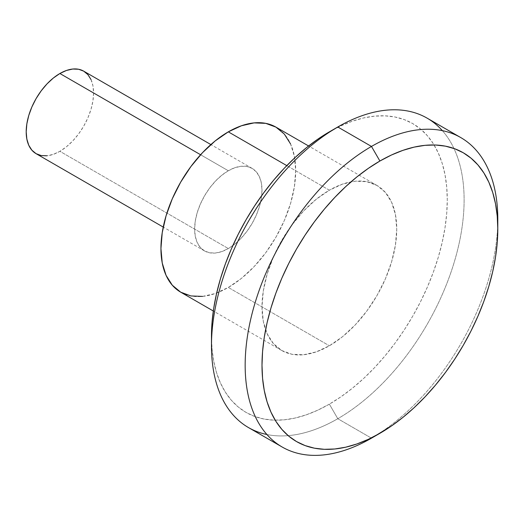 <?xml version="1.0" encoding="UTF-8"?>
<svg xmlns="http://www.w3.org/2000/svg" width="524" height="524" viewBox="0 0 524 524"><rect width="100%" height="100%" fill="white"/><g stroke="black" fill="none" stroke-linecap="round" stroke-linejoin="round"><path stroke-width="0.39" stroke-dasharray="2.62 1.97" d="M337.79 126.991L329.373 131.852L340.928 125.839L352.37 121.188L363.597 117.952L374.49 116.164L384.95 115.837L394.873 116.976L404.168 119.57L412.742 123.592L420.51 129.009L427.401 135.762L433.348 143.786L438.3 153.008L442.197 163.337L445.007 174.669L446.703 186.904L447.273 199.926L446.703 213.596L445.007 227.789L442.197 242.376L438.3 257.205L433.348 272.139L427.401 287.028L420.51 301.739L412.742 316.123L404.168 330.048L394.873 343.371L384.95 355.966L374.49 367.717L363.597 378.511L352.37 388.238L340.928 396.806L329.373 404.135L337.79 418.715A178.645 103.143 -60 0 1 266.919 434.514M248.468 427.564A178.645 103.143 120 0 0 337.79 418.715L329.373 404.135L317.813 410.148L306.37 414.798L295.15 418.028L284.25 419.816L273.797 420.143L263.867 419.004L254.579 416.41L246.005 412.388L238.237 406.978L231.339 400.225L225.392 392.201L220.447 382.979L216.55 372.649L213.74 361.311L212.037 349.076L211.473 336.061A166.737 96.265 120 0 0 329.373 404.135A166.737 96.265 120 0 0 447.273 199.926A166.737 96.265 120 0 0 329.373 131.852M228.313 170.752L200.594 154.744L228.313 170.752L234.883 167.706L241.204 166.272L247.027 166.501L252.136 168.394L256.321 171.865L259.439 176.791L261.352 182.987L262 190.199L261.352 198.164L259.439 206.567L256.321 215.089L252.136 223.401L247.027 231.182L241.204 238.138L234.883 244.001L228.313 248.546A47.638 27.503 -60 0 1 204.498 250.904A47.638 27.503 -60 0 1 197.194 212.731A47.638 27.503 -60 0 1 228.313 170.752A47.638 27.503 -60 0 1 252.136 168.394A47.638 27.503 -60 0 1 259.439 206.567A47.638 27.503 -60 0 1 228.313 248.546L221.744 251.592L215.423 253.027L209.6 252.791L204.498 250.904L200.306 247.426L197.194 242.501L195.275 236.311L194.627 229.093L195.275 221.135L197.194 212.731L200.306 204.209L204.498 195.897L209.6 188.109L215.423 181.153L221.744 175.291L228.313 170.752M36.064 153.663A47.638 27.503 120 0 0 59.887 151.305L228.313 248.546L59.887 151.305A47.638 27.503 120 0 0 91.006 109.326A47.638 27.503 120 0 0 83.702 71.153M329.373 190.199L286.798 165.617L329.373 190.199L342.513 184.107L355.154 181.232L366.8 181.697L377.011 185.476L385.389 192.432L391.611 202.284L395.45 214.663L396.74 229.093L395.45 245.022L391.611 261.83L385.389 278.873L377.011 295.497L366.8 311.066L355.154 324.978L342.513 336.703L329.373 345.788A95.276 55.007 -60 0 1 281.735 350.504A95.276 55.007 -60 0 1 267.129 274.157A95.276 55.007 -60 0 1 329.373 190.199A95.276 55.007 -60 0 1 377.011 185.476A95.276 55.007 -60 0 1 391.611 261.83A95.276 55.007 -60 0 1 329.373 345.788L316.227 351.879L303.593 354.748L291.94 354.283L281.735 350.504L273.351 343.554L267.129 333.696L263.297 321.317L262 306.887L263.297 290.964L267.129 274.157L273.351 257.114L281.735 240.49L291.94 224.92L303.593 211.002L316.227 199.284L329.373 190.199M180.675 292.163A95.276 55.007 120 0 0 228.313 287.44L329.373 345.788L228.313 287.44A95.276 55.007 120 0 0 290.558 203.482A95.276 55.007 120 0 0 275.952 127.136M442.354 130.64A178.645 103.143 -60 0 1 449.396 276.751A178.645 103.143 -60 0 1 337.79 418.715L371.477 438.169L337.79 418.715A178.645 103.143 120 0 0 454.498 261.293A178.645 103.143 120 0 0 427.112 118.142M497.728 224.357A178.645 103.143 -60 0 1 371.483 438.162A178.645 103.143 120 0 0 497.8 219.373M202.533 296.407L215.168 293.538L228.313 287.44L241.459 278.355L254.094 266.637L265.747 252.719L275.952 237.149L284.329 220.525L290.558 203.482L294.39 186.675L295.687 170.752L294.39 156.322L290.558 143.943M91.006 79.55L92.925 85.746L93.573 92.958L92.925 100.922L91.006 109.326L87.894 117.848L83.702 126.16L78.6 133.941L72.777 140.897L66.456 146.759L59.887 151.305L53.317 154.351L46.996 155.785M204.498 250.904L163.239 227.082M281.735 350.504L213.314 311.007M377.011 185.476L308.59 145.98M252.136 168.394L210.877 144.572M371.483 438.162L379.9 433.302"/><path stroke-width="0.79" d="M266.919 434.514A178.645 103.143 -60 0 1 211.473 345.788A178.645 103.143 -60 0 1 337.79 126.991L371.477 146.438L379.9 161.025A166.737 96.265 -60 0 1 497.8 229.093A166.737 96.265 -60 0 1 379.9 433.302L368.346 439.322L356.896 443.966L345.676 447.201L334.784 448.989L324.323 449.317L314.4 448.177L305.106 445.583L296.532 441.562L288.763 436.151L281.873 429.398L275.919 421.375L270.974 412.152L267.076 401.823L264.266 390.485L262.57 378.249L262 365.235L262.57 351.565L264.266 337.364L267.076 322.784L270.974 307.955L275.919 293.021L281.873 278.126L288.763 263.415L296.532 249.031L305.106 235.112L314.4 221.783L324.323 209.187L334.784 197.437L345.676 186.649L356.896 176.922L368.346 168.355L379.9 161.025L391.454 155.006L402.904 150.362L414.124 147.126L425.016 145.338L435.477 145.01L445.4 146.15L454.694 148.744L463.268 152.766L471.037 158.183L477.927 164.929L483.881 172.959L488.827 182.182L492.724 192.504L495.534 203.843L497.23 216.078L497.8 229.093L497.23 242.769L495.534 256.963L492.724 271.543L488.827 286.373L483.881 301.307L477.927 316.201L471.037 330.913L463.268 345.296L454.694 359.222L445.4 372.544L435.477 385.14L425.016 396.891L414.124 407.685L402.904 417.412L391.454 425.979L371.483 438.162A178.645 103.143 120 0 0 371.483 438.162A178.645 103.143 -60 0 1 371.477 438.169L379.9 433.302A166.737 96.265 -60 0 1 262 365.235A166.737 96.265 -60 0 1 379.9 161.025L371.477 146.438A178.645 103.143 120 0 0 245.16 365.235A178.645 103.143 120 0 0 371.477 438.169A178.645 103.143 -60 0 1 282.154 447.011A178.645 103.143 -60 0 1 254.775 303.861A178.645 103.143 -60 0 1 371.477 146.438L337.79 126.991L329.373 131.852A166.737 96.265 120 0 0 329.367 131.852A166.737 96.265 120 0 0 211.473 336.061L212.037 322.391L213.74 308.191L216.55 293.61L220.447 278.781L225.392 263.847L231.339 248.952L238.237 234.241L246.005 219.857L254.579 205.939L263.867 192.616L273.797 180.014L284.25 168.263L295.15 157.475L306.37 147.748L317.813 139.181L337.79 126.991A178.645 103.143 120 0 0 221.089 284.414A178.645 103.143 120 0 0 248.468 427.564L282.154 447.011M200.594 154.744L59.887 73.511A47.638 27.503 120 0 0 28.761 115.49A47.638 27.503 120 0 0 36.064 153.663L31.879 150.185L28.761 145.259L26.848 139.07L26.2 131.852L26.848 123.893L28.761 115.49L31.879 106.968L36.064 98.656L41.173 90.868L46.996 83.912L53.317 78.05L59.887 73.511L200.594 154.744M290.558 143.943L284.329 134.085L275.952 127.136A95.276 55.007 120 0 0 228.313 131.852L286.798 165.617L228.313 131.852A95.276 55.007 120 0 0 166.069 215.816A95.276 55.007 120 0 0 180.675 292.163L190.887 295.942L202.533 296.407M497.8 229.093L497.8 219.373A178.645 103.143 120 0 0 371.477 146.438A178.645 103.143 -60 0 1 460.799 137.589A178.645 103.143 -60 0 1 497.728 224.357M460.799 137.589L427.112 118.142A178.645 103.143 120 0 0 337.79 126.991A178.645 103.143 -60 0 1 442.354 130.64M308.59 145.98L275.952 127.136L265.747 123.356L254.094 122.891L241.459 125.76L228.313 131.852L215.168 140.936L202.533 152.661L190.887 166.573L180.675 182.142L172.298 198.766L166.069 215.809L162.237 232.617L160.94 248.546L162.237 262.976L166.069 275.355L172.298 285.207L180.675 292.163L213.314 311.007M210.877 144.572L83.702 71.153A47.638 27.503 120 0 0 59.887 73.511L66.456 70.465L72.777 69.03L78.6 69.26L83.702 71.153L87.894 74.624L91.006 79.55M46.996 155.785L41.173 155.549L36.064 153.663L163.239 227.082M211.473 345.788L211.473 336.061"/></g></svg>
